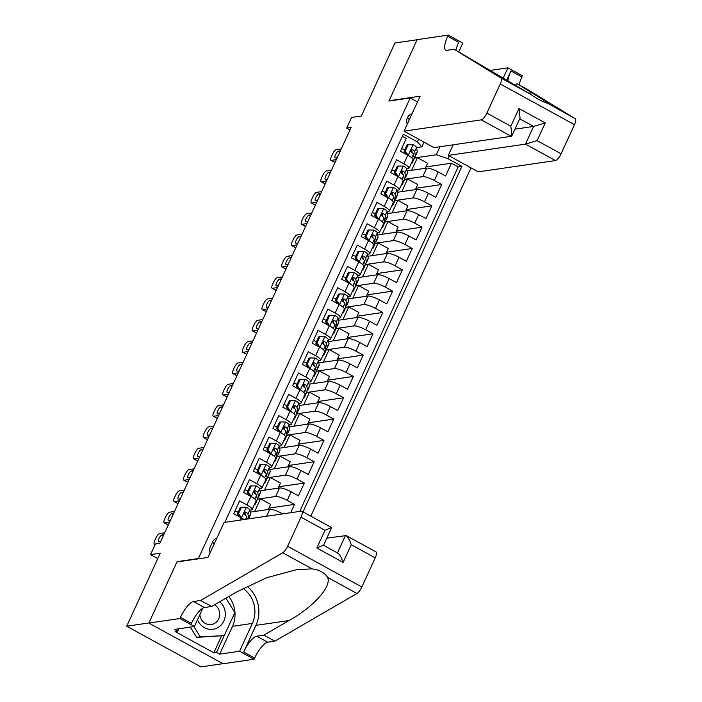 <?xml version="1.0" encoding="UTF-8"?>
<svg xmlns="http://www.w3.org/2000/svg" width="702" height="702" viewBox="0 0 702 702"><rect width="100%" height="100%" fill="white"/><g stroke="black" fill="none" stroke-linecap="round" stroke-linejoin="round"><path stroke-width="1.05" d="M412.039 113.794A7.687 7.134 81.7 0 0 407.397 117.752A7.687 7.134 81.7 0 0 407.265 124.184M310.802 516.172L471.007 167.875M222.911 663.68L200.921 666.9L126.693 626.202L160.284 553.167L150.526 554.598L157.792 558.581M417.497 101.93L410.222 97.938L388.926 101.053L417.12 39.751L394.936 42.997L361.346 116.032L351.588 117.462L346.683 128.124L349.982 129.931M177.509 561.881L177.079 561.653L148.877 622.955L126.693 626.202M402.386 136.285L406.326 138.443L400.447 151.237L407.765 155.256L403.843 163.785A9.609 2.062 24.7 0 1 409.029 168.322A9.609 2.062 24.7 0 1 408.318 168.708L406.756 168.936M403.843 163.785L396.525 159.766L390.637 172.56L397.964 176.579L394.033 185.109A9.609 2.062 24.7 0 1 399.219 189.645A9.609 2.062 24.7 0 1 398.508 190.031L396.946 190.26M394.033 185.109L386.714 181.09L380.826 193.884L388.153 197.903L384.231 206.432A9.609 2.062 24.7 0 1 389.408 210.969A9.609 2.062 24.7 0 1 388.706 211.355L387.135 211.583M384.231 206.432L376.904 202.422L371.025 215.216L378.343 219.226L374.42 227.755A9.609 2.062 24.7 0 1 379.606 232.292A9.609 2.062 24.7 0 1 378.896 232.678L377.334 232.906M374.42 227.755L367.102 223.745L361.214 236.539L368.532 240.549L364.61 249.078A9.609 2.062 24.7 0 1 369.796 253.615A9.609 2.062 24.7 0 1 369.085 254.001L367.523 254.229M364.61 249.078L357.292 245.068L351.404 257.862L358.731 261.872L354.808 270.402A9.609 2.062 24.7 0 1 359.986 274.938A9.609 2.062 24.7 0 1 359.284 275.324L357.713 275.553M354.808 270.402L347.481 266.391L341.602 279.185L348.92 283.196L344.998 291.725A9.609 2.062 24.7 0 1 350.184 296.262A9.609 2.062 24.7 0 1 349.473 296.648L347.911 296.876M344.998 291.725L337.68 287.715L331.792 300.509L339.11 304.519L335.187 313.048A9.609 2.062 24.7 0 1 340.373 317.585A9.609 2.062 24.7 0 1 339.663 317.971L338.101 318.199M335.187 313.048L327.869 309.038L321.981 321.832L329.308 325.842L325.386 334.371A9.609 2.062 24.7 0 1 330.563 338.908A9.609 2.062 24.7 0 1 329.852 339.294L328.29 339.522M325.386 334.371L318.059 330.361L312.171 343.155L319.498 347.165L315.575 355.695A9.609 2.062 24.7 0 1 320.753 360.231A9.609 2.062 24.7 0 1 320.051 360.617L318.489 360.846M315.575 355.695L308.248 351.684L302.369 364.478L309.687 368.489L305.765 377.018A9.609 2.062 24.7 0 1 310.951 381.555A9.609 2.062 24.7 0 1 310.24 381.941L308.678 382.169M305.765 377.018L298.447 373.008L292.558 385.802L299.886 389.821L295.954 398.35A9.609 2.062 24.7 0 1 301.14 402.878A9.609 2.062 24.7 0 1 300.43 403.264L298.868 403.492M295.954 398.35L288.636 394.331L282.748 407.125L290.075 411.144L286.153 419.673A9.609 2.062 24.7 0 1 291.33 424.201A9.609 2.062 24.7 0 1 290.628 424.587L289.057 424.815M286.153 419.673L278.826 415.654L272.946 428.448L280.265 432.467L276.342 440.996A9.609 2.062 24.7 0 1 281.528 445.533A9.609 2.062 24.7 0 1 280.818 445.91L279.256 446.139M276.342 440.996L269.024 436.977L263.136 449.771L270.454 453.79L266.532 462.32A9.609 2.062 24.7 0 1 271.718 466.856A9.609 2.062 24.7 0 1 271.007 467.234L269.445 467.462M266.532 462.32L259.213 458.301L253.325 471.095L260.653 475.114L256.73 483.643A9.609 2.062 24.7 0 1 261.907 488.18A9.609 2.062 24.7 0 1 261.205 488.557L259.635 488.785M256.73 483.643L249.403 479.624L243.524 492.418L250.842 496.437L246.92 504.966A9.609 2.062 24.7 0 1 252.106 509.503A9.609 2.062 24.7 0 1 251.395 509.88L249.833 510.108M246.92 504.966L239.601 500.947L233.713 513.741L241.032 517.76A9.609 2.062 24.7 0 1 243.927 519.55M290.707 512.706L294.542 504.378L268.91 508.125M259.994 490.812L279.572 487.951A9.609 2.062 -155.3 0 1 291.146 491.83L298.464 495.849L304.352 483.055L278.712 486.802M269.805 469.489L289.373 466.628A9.609 2.062 -155.3 0 1 300.947 470.507L308.275 474.526L314.154 461.732L288.522 465.479M279.615 448.166L299.184 445.305A9.609 2.062 -155.3 0 1 310.758 449.183L318.076 453.202L323.964 440.4L298.332 444.155M289.417 426.842L308.994 423.982A9.609 2.062 -155.3 0 1 320.568 427.86L327.887 431.87L333.775 419.076L308.134 422.832M299.227 405.519L318.796 402.658A9.609 2.062 -155.3 0 1 330.37 406.537L337.697 410.547L343.576 397.753L317.945 401.509M309.038 384.196L328.606 381.335A9.609 2.062 -155.3 0 1 340.18 385.214L347.508 389.224L353.387 376.43L327.755 380.186M318.84 362.873L338.417 360.012A9.609 2.062 -155.3 0 1 349.991 363.89L357.309 367.901L363.197 355.107L337.557 358.862M328.65 341.549L348.227 338.689A9.609 2.062 -155.3 0 1 359.801 342.567L367.12 346.577L373.008 333.783L347.367 337.539M338.461 320.226L358.029 317.357A9.609 2.062 -155.3 0 1 369.603 321.244L376.93 325.254L382.809 312.46L357.178 316.216M348.271 298.903L367.839 296.033A9.609 2.062 -155.3 0 1 379.413 299.921L386.732 303.931L392.62 291.137L366.988 294.893M358.073 277.58L377.65 274.71A9.609 2.062 -155.3 0 1 389.224 278.597L396.542 282.608L402.43 269.814L376.79 273.569M367.883 256.256L387.451 253.387A9.609 2.062 -155.3 0 1 399.026 257.274L406.353 261.284L412.232 248.49L386.6 252.237M377.694 234.933L397.262 232.064A9.609 2.062 -155.3 0 1 408.836 235.942L416.154 239.961L422.042 227.167L396.411 230.914M387.495 213.61L407.072 210.74A9.609 2.062 -155.3 0 1 418.646 214.619L425.965 218.638L431.853 205.844L406.212 209.591M397.306 192.278L416.874 189.417A9.609 2.062 -155.3 0 1 428.448 193.296L435.775 197.315L441.655 184.521L416.023 188.268M395.208 170.621L394.164 170.779M385.398 191.944L384.363 192.102M375.588 213.268L374.552 213.426M365.777 234.591L364.742 234.749M355.975 255.914L354.931 256.072M346.165 277.237L345.13 277.395M336.355 298.569L335.319 298.719M326.553 319.893L325.509 320.042M316.742 341.216L315.707 341.365M306.932 362.539L305.897 362.688M297.13 383.862L296.086 384.012M287.32 405.186L286.284 405.335M277.509 426.509L276.474 426.658M267.699 447.832L266.663 447.981M257.897 469.155L256.853 469.305M248.087 490.479L247.051 490.628M238.276 511.802L237.241 511.951M150.526 554.598L155.432 543.936L159.863 543.287L351.114 127.474L346.683 128.124M216.83 538.206A7.45 6.915 81.7 0 0 212.513 541.988L210.363 546.683A7.45 6.915 81.7 0 0 210.152 552.72M410.222 97.938L198.376 558.529L198.806 558.766M424.026 142.12L421.858 146.832L417.383 141.918L403.334 134.214L224.815 522.349M417.383 141.918L418.646 139.163M449.14 155.888L447.876 158.634L461.916 166.339L302.983 511.881M404.378 179.317L422.762 176.623A9.609 2.062 24.7 0 1 434.336 180.502L441.655 184.521M407.116 170.955L426.684 168.094L422.762 176.623M394.577 200.64L412.952 197.946A9.609 2.062 24.7 0 1 424.526 201.825L431.853 205.844M384.766 221.964L403.15 219.27A9.609 2.062 24.7 0 1 414.724 223.148L422.042 227.167M374.956 243.287L393.339 240.593A9.609 2.062 24.7 0 1 404.914 244.471L412.232 248.49M365.154 264.61L383.529 261.916A9.609 2.062 24.7 0 1 395.103 265.804L402.43 269.814M355.344 285.933L373.727 283.239A9.609 2.062 24.7 0 1 385.301 287.127L392.62 291.137M345.533 307.257L363.917 304.563A9.609 2.062 24.7 0 1 375.491 308.45L382.809 312.46M335.731 328.58L354.106 325.886A9.609 2.062 24.7 0 1 365.681 329.773L373.008 333.783M325.921 349.903L344.296 347.218A9.609 2.062 24.7 0 1 355.87 351.097L363.197 355.107M316.111 371.226L334.494 368.541A9.609 2.062 24.7 0 1 346.068 372.42L353.387 376.43M306.3 392.55L324.684 389.864A9.609 2.062 24.7 0 1 336.258 393.743L343.576 397.753M296.498 413.873L314.873 411.188A9.609 2.062 24.7 0 1 326.448 415.066L333.775 419.076M286.688 435.196L305.072 432.511A9.609 2.062 24.7 0 1 316.646 436.39L323.964 440.4M276.878 456.519L295.261 453.834A9.609 2.062 24.7 0 1 306.835 457.713L314.154 461.732M267.076 477.843L285.451 475.157A9.609 2.062 24.7 0 1 297.025 479.036L304.352 483.055M257.265 499.166L275.649 496.481A9.609 2.062 24.7 0 1 287.223 500.359L294.542 504.378M250.193 512.135L269.761 509.275L266.558 516.242M299.736 511.381L458.187 166.883L451.465 163.197L425.833 166.944M426.684 168.094A9.609 2.062 -155.3 0 1 438.259 171.972L445.586 175.991L451.465 163.197M282.66 513.882L281.335 513.153A9.609 2.062 -155.3 0 0 269.761 509.275M421.858 146.832L416.567 147.613M405.01 149.298L403.975 149.447M177.079 561.653L198.376 558.529M423.771 142.664L424.763 142.524M414.189 157.994L436.302 154.756L439.987 146.736M254.677 511.477L260.495 498.832L257.292 499.306M268.278 509.494L270.621 504.387L260.495 498.832M252.106 509.503L256.028 500.974A9.609 2.062 -155.3 0 0 250.842 496.437M264.487 490.154L270.305 477.509L267.093 477.983M278.089 488.171L280.431 483.064L270.305 477.509M261.907 488.18L265.83 479.65A9.609 2.062 -155.3 0 0 260.653 475.114M274.289 468.831L280.107 456.186L276.904 456.66M287.89 466.848L290.242 461.74L280.107 456.186M271.718 466.856L275.64 458.327A9.609 2.062 -155.3 0 0 270.454 453.79M284.099 447.507L289.917 434.863L286.714 435.337M297.701 445.516L300.044 440.417L289.917 434.863M281.528 445.533L285.451 437.004A9.609 2.062 -155.3 0 0 280.265 432.467M293.91 426.184L299.728 413.539L296.525 414.013M307.511 424.192L309.854 419.094L299.728 413.539M291.33 424.201L295.252 415.672A9.609 2.062 -155.3 0 0 290.075 411.144M303.72 404.861L309.529 392.216L306.326 392.69M317.313 402.869L319.664 397.771L309.529 392.216M301.14 402.878L305.063 394.348A9.609 2.062 -155.3 0 0 299.886 389.821M313.522 383.538L319.34 370.893L316.137 371.367M327.123 381.546L329.466 376.447L319.34 370.893M310.951 381.555L314.873 373.025A9.609 2.062 -155.3 0 0 309.687 368.489M323.332 362.214L329.15 349.57L325.947 350.035M336.934 360.223L339.277 355.124L329.15 349.57M320.753 360.231L324.684 351.702A9.609 2.062 -155.3 0 0 319.498 347.165M333.143 340.891L338.952 328.246L335.749 328.712M346.744 338.899L349.087 333.801L338.952 328.246M330.563 338.908L334.485 330.379A9.609 2.062 -155.3 0 0 329.308 325.842M342.945 319.568L348.762 306.923L345.56 307.388M356.546 317.576L358.897 312.478L348.762 306.923M340.373 317.585L344.296 309.055A9.609 2.062 -155.3 0 0 339.11 304.519M352.755 298.245L358.573 285.6L355.37 286.065M366.356 296.253L368.699 291.154L358.573 285.6M350.184 296.262L354.106 287.732A9.609 2.062 -155.3 0 0 348.92 283.196M362.565 276.921L368.375 264.277L365.172 264.742M376.167 274.93L378.51 269.831L368.375 264.277M359.986 274.938L363.908 266.409A9.609 2.062 -155.3 0 0 358.731 261.872M372.367 255.598L378.185 242.953L374.982 243.418M385.968 253.606L388.32 248.508L378.185 242.953M369.796 253.615L373.718 245.086A9.609 2.062 -155.3 0 0 368.532 240.549M382.178 234.275L387.995 221.63L384.793 222.095M395.779 232.283L398.122 227.185L387.995 221.63M379.606 232.292L383.529 223.762A9.609 2.062 -155.3 0 0 378.343 219.226M391.988 212.952L397.806 200.307L394.594 200.772M405.589 210.96L407.932 205.861L397.806 200.307M389.408 210.969L393.331 202.439A9.609 2.062 -155.3 0 0 388.153 197.903M401.798 191.628L407.608 178.984L404.405 179.449M415.391 189.637L417.743 184.538L407.608 178.984M399.219 189.645L403.141 181.116A9.609 2.062 -155.3 0 0 397.964 176.579M411.6 170.305L417.418 157.66L414.215 158.125M425.201 168.313L427.544 163.215L417.418 157.66M458.187 166.883L461.916 166.339M447.876 158.634L436.302 154.756M409.029 168.322L412.952 159.793A9.609 2.062 -155.3 0 0 407.765 155.256M214.031 544.296A7.45 6.915 81.7 0 0 212.557 541.9M409.231 119.893A7.687 7.134 81.7 0 0 407.581 117.374M155.353 544.103L154.73 544.19A4.809 1.465 -61.3 0 1 154.379 544.147A4.809 1.465 -61.3 0 1 154.914 540.189L155.897 538.057A4.809 1.465 -61.3 0 1 159.635 533.529L164.689 532.792M160.67 541.532L158.81 541.804A3.843 1.176 118.7 0 1 158.529 541.768A3.843 1.176 118.7 0 1 159.143 538.215A3.843 1.176 118.7 0 1 161.943 534.985L163.812 534.713M197.525 619.778A15.62 14.488 81.7 0 0 218.919 626.939A15.62 14.488 81.7 0 0 219.761 601.746M199.859 614.689A10.697 9.916 81.7 0 0 211.311 624.552A10.697 9.916 81.7 0 0 215.312 622.955A10.697 9.916 81.7 0 0 214.584 604.755M225.947 598.157L234.863 612.592L224.271 635.617L196.674 637.363L190.33 627.097M224.271 635.617L200.219 636.837L193.884 626.57M196.674 637.363L200.219 636.837M224.078 522.455L301.281 511.161A7.204 2.203 -61.3 0 1 301.807 511.231A7.204 2.203 -61.3 0 1 301 517.163L287.618 546.27L361.837 586.969A7.204 2.203 118.7 0 1 356.958 593.48L274.833 641.172L267.734 642.207A16.822 5.142 -61.3 0 0 254.659 658.046L254.115 659.213L223.052 663.759L148.833 623.06L176.93 561.969L207.994 557.423L224.078 522.455M274.833 641.172L263.847 635.143L289.031 620.524C313.636 606.835 331.853 586.468 327.606 577.386C324.649 572.709 319.471 569.875 312.083 568.874L296.753 569.612L266.646 577.728L236.776 591.865L211.592 606.493L204.493 607.528A16.822 5.142 -61.3 0 0 191.418 623.367L180.432 617.348L179.887 618.515L148.833 623.06M211.592 606.493L200.605 600.473L193.506 601.509A16.822 5.142 -61.3 0 0 180.432 617.348M289.031 620.524L255.932 625.368L243.673 652.018A16.822 5.142 -61.3 0 1 256.748 636.188L263.847 635.143M326.825 538.144L346.191 535.573L376.035 551.93A7.204 2.203 118.7 0 1 375.228 557.862L361.837 586.969M312.083 568.874L282.73 552.781L200.605 600.473M228.755 596.524A27.036 25.079 -98.3 0 1 232.494 626.324L219.691 654.15L216.479 652.386L224.192 635.626M178.87 628.773L177.764 631.159L175.105 631.546L213.82 652.781L216.479 652.386M177.764 631.159L174.561 629.404L194.436 626.491L179.887 618.515M254.115 659.213L239.575 651.245L252.369 623.411A27.036 25.079 81.7 0 0 243.024 588.399M219.691 654.15L239.575 651.245M255.932 625.368A31.3 29.036 81.7 0 0 247.078 586.302M202.878 608.143L194.436 626.491M282.73 552.781A7.204 2.203 -61.3 0 0 287.618 546.27M213.82 652.781L221.534 636.012M375.228 557.862L351.254 544.717C349.227 538.899 347.323 535.793 345.516 535.415L337.451 552.939M351.254 544.717L343.111 562.416C341.093 556.598 339.18 553.492 337.381 553.115M343.111 562.416L316.839 548.008L323.131 545.296M316.839 548.008L324.973 530.308L331.274 527.606M338.057 553.273L323.534 545.305L331.642 527.597L301.807 511.231M453.159 144.814L448.28 155.414L478.273 171.858L555.484 160.565L525.491 144.121L533.634 126.421L519.708 118.787M448.28 155.414L525.491 144.121L537.118 140.637L561.091 153.782L574.473 124.675L500.254 83.977A7.204 2.203 -61.3 0 0 501.079 78.062L454.141 49.254L447.042 50.29A16.822 5.142 118.7 0 1 445.823 50.114A16.822 5.142 118.7 0 1 447.692 36.276L448.236 35.1L417.172 39.645L389.075 100.737L389.505 100.974M454.141 49.254L530.431 94.156C536.31 98.403 541.488 101.237 545.954 102.667C551.781 105.484 547.051 102.185 531.774 92.761L517.383 83.924L513.636 84.477M517.383 83.924L528.369 89.953L575.307 118.761A7.204 2.203 118.7 0 1 574.473 124.675M389.075 100.737L420.138 96.192L404.045 131.16L481.256 119.866A7.204 2.203 -61.3 0 0 486.863 113.083L500.254 83.977M575.307 118.761L548.552 103.791M489.961 70.454L507.915 67.822L522.455 75.798L521.919 76.974A16.822 5.142 118.7 0 0 519.19 84.916M448.236 35.1L462.776 43.076L458.766 51.79M404.045 131.16L434.038 147.604L511.249 136.311L481.256 119.866M506.607 80.353L510.933 70.946L521.919 76.974M503.106 78.291L507.915 67.822M561.091 153.782A7.204 2.203 118.7 0 1 555.484 160.565M455.949 50.246A16.822 5.142 118.7 0 1 458.678 42.295L447.692 36.276M507.906 81.116A16.822 5.142 118.7 0 1 510.933 70.946M514.935 129.159L533.634 126.421L545.252 122.938L537.118 140.637M486.863 113.083L510.837 126.228L511.925 135.705L511.249 136.311M510.837 126.228L518.971 108.529L520.068 118.006L511.925 135.705M248.499 518.883A18.384 3.94 -155.3 0 0 248.605 518.708L250.465 514.663A18.384 3.94 24.7 0 0 250.526 514.048L249.815 510.021A6.371 1.36 24.7 0 0 246.455 507.283L241.47 507.213L238.522 513.61L241.558 517.944A6.371 1.36 24.7 0 1 243.98 519.541M169.594 522.13L164.54 522.867A4.809 1.465 -61.3 0 1 164.189 522.823A4.809 1.465 -61.3 0 1 164.724 518.866L165.707 516.733A4.809 1.465 -61.3 0 1 169.445 512.206L174.5 511.468M245.305 513.996A15.26 3.264 24.7 0 1 244.226 513.89M238.075 512.249A15.26 3.264 24.7 0 1 234.951 511.056M241.47 507.213L240.312 507.379L237.373 513.776L238.522 513.61M239.61 516.979L237.373 513.776M170.481 520.208L168.612 520.48A3.843 1.176 118.7 0 1 168.34 520.445A3.843 1.176 118.7 0 1 168.954 516.891A3.843 1.176 118.7 0 1 171.753 513.662L173.613 513.39M248.605 518.708A18.384 3.94 -155.3 0 0 248.666 518.102L247.946 514.075A6.371 1.36 -155.3 0 0 245.99 512.17L245.27 512.012M245.516 515.233L245.103 512.872A3.247 0.693 24.7 0 0 244.717 512.363L245.99 512.17C244.199 512.153 243.805 513.013 244.814 514.733A6.371 1.36 24.7 0 1 246.771 516.628L247.209 519.068M257.081 498.113A18.384 3.94 -155.3 0 0 258.415 497.385L260.275 493.339A18.384 3.94 24.7 0 0 260.337 492.725L259.617 488.697A6.371 1.36 24.7 0 0 256.265 485.959L251.272 485.889L248.332 492.286L251.36 496.621A6.371 1.36 24.7 0 1 254.106 498.49M179.405 500.807L174.342 501.544A4.809 1.465 -61.3 0 1 173.999 501.5A4.809 1.465 -61.3 0 1 174.535 497.542L175.509 495.41A4.809 1.465 -61.3 0 1 179.247 490.882L184.31 490.145M255.291 502.571L255.431 503.387A18.384 3.94 24.7 0 1 255.37 504.001A18.384 3.94 24.7 0 1 254.317 504.677M255.107 492.672A15.26 3.264 24.7 0 1 254.027 492.567M247.876 490.926A15.26 3.264 24.7 0 1 244.752 489.733M251.272 485.889L250.123 486.056L247.174 492.453L248.332 492.286M249.412 495.656L247.174 492.453M180.282 498.885L178.422 499.157A3.843 1.176 118.7 0 1 178.141 499.122A3.843 1.176 118.7 0 1 178.756 495.568A3.843 1.176 118.7 0 1 181.564 492.339L183.424 492.067M258.415 497.385A18.384 3.94 -155.3 0 0 258.468 496.779L257.757 492.751A6.371 1.36 -155.3 0 0 255.8 490.847C254.01 490.83 253.615 491.681 254.624 493.409A6.371 1.36 24.7 0 1 256.581 495.305L257.292 499.333A18.384 3.94 24.7 0 1 257.23 499.947L255.37 504.001M255.072 490.689L255.8 490.847L254.519 491.04A3.247 0.693 24.7 0 1 254.914 491.549L255.326 493.91M266.883 476.79A18.384 3.94 -155.3 0 0 268.217 476.061L270.086 472.007A18.384 3.94 24.7 0 0 270.147 471.402L269.428 467.374A6.371 1.36 24.7 0 0 266.076 464.636L261.083 464.566L258.143 470.963L261.17 475.298A6.371 1.36 24.7 0 1 263.917 477.167M189.207 479.484L184.152 480.221A4.809 1.465 -61.3 0 1 183.801 480.168A4.809 1.465 -61.3 0 1 184.336 476.219L185.319 474.087A4.809 1.465 -61.3 0 1 189.057 469.559L194.112 468.822M265.093 481.247L265.242 482.063A18.384 3.94 24.7 0 1 265.18 482.669A18.384 3.94 24.7 0 1 264.127 483.353M264.917 471.349A15.26 3.264 24.7 0 1 263.838 471.244M257.687 469.603A15.26 3.264 24.7 0 1 254.563 468.409M261.083 464.566L259.924 464.733L256.985 471.13L258.143 470.963M259.222 474.333L256.985 471.13M190.093 477.562L188.233 477.834A3.843 1.176 118.7 0 1 187.952 477.799A3.843 1.176 118.7 0 1 188.566 474.245A3.843 1.176 118.7 0 1 191.365 471.016L193.234 470.744M268.217 476.061A18.384 3.94 -155.3 0 0 268.278 475.456L267.567 471.419A6.371 1.36 -155.3 0 0 265.61 469.524C263.812 469.506 263.425 470.358 264.426 472.086A6.371 1.36 24.7 0 1 266.391 473.982L267.102 478.009A18.384 3.94 24.7 0 1 267.041 478.624L265.18 482.669M264.882 469.366L265.61 469.524L264.329 469.708A3.247 0.693 24.7 0 1 264.715 470.217L265.137 472.586M276.693 455.466A18.384 3.94 -155.3 0 0 278.027 454.738L279.887 450.684A18.384 3.94 24.7 0 0 279.949 450.079L279.238 446.051A6.371 1.36 24.7 0 0 275.886 443.313L270.893 443.243L267.945 449.64L270.981 453.975A6.371 1.36 24.7 0 1 273.719 455.844M199.017 458.16L193.963 458.897A4.809 1.465 -61.3 0 1 193.612 458.845A4.809 1.465 -61.3 0 1 194.147 454.896L195.13 452.764A4.809 1.465 -61.3 0 1 198.868 448.236L203.922 447.499M274.903 459.924L275.044 460.74A18.384 3.94 24.7 0 1 274.982 461.346A18.384 3.94 24.7 0 1 273.938 462.03M274.728 450.026A15.26 3.264 24.7 0 1 273.648 449.921M267.497 448.28A15.26 3.264 24.7 0 1 264.373 447.086M270.893 443.243L269.735 443.41L266.795 449.806L267.945 449.64M269.033 453.009L266.795 449.806M199.903 456.239L198.043 456.511A3.843 1.176 118.7 0 1 197.762 456.476A3.843 1.176 118.7 0 1 198.376 452.922A3.843 1.176 118.7 0 1 201.176 449.692L203.036 449.42M278.027 454.738A18.384 3.94 -155.3 0 0 278.089 454.133L277.369 450.096A6.371 1.36 -155.3 0 0 275.412 448.201C273.622 448.183 273.227 449.034 274.236 450.763A6.371 1.36 24.7 0 1 276.193 452.658L276.913 456.686A18.384 3.94 24.7 0 1 276.851 457.3L274.982 461.346M274.693 448.043L275.412 448.201L274.14 448.385A3.247 0.693 24.7 0 1 274.526 448.894L274.947 451.254M286.504 434.143A18.384 3.94 -155.3 0 0 287.838 433.415L289.698 429.361A18.384 3.94 24.7 0 0 289.759 428.755L289.048 424.728A6.371 1.36 24.7 0 0 285.688 421.99L280.695 421.92L277.755 428.317L280.782 432.651A6.371 1.36 24.7 0 1 283.529 434.52M208.827 436.837L203.773 437.574A4.809 1.465 -61.3 0 1 203.422 437.522A4.809 1.465 -61.3 0 1 203.957 433.573L204.94 431.44A4.809 1.465 -61.3 0 1 208.669 426.913L213.733 426.175M284.714 438.601L284.854 439.417A18.384 3.94 24.7 0 1 284.793 440.022A18.384 3.94 24.7 0 1 283.748 440.707M284.529 428.703A15.26 3.264 24.7 0 1 283.459 428.589M277.308 426.956A15.26 3.264 24.7 0 1 274.175 425.763M280.695 421.92L279.545 422.086L276.606 428.483L277.755 428.317M278.843 431.677L276.606 428.483M209.705 434.915L207.845 435.187A3.843 1.176 118.7 0 1 207.564 435.152A3.843 1.176 118.7 0 1 208.187 431.598A3.843 1.176 118.7 0 1 210.986 428.369L212.846 428.097M287.838 433.415A18.384 3.94 -155.3 0 0 287.899 432.809L287.179 428.773A6.371 1.36 -155.3 0 0 285.223 426.877C283.433 426.86 283.038 427.711 284.047 429.44A6.371 1.36 24.7 0 1 286.004 431.335L286.714 435.363A18.384 3.94 24.7 0 1 286.662 435.977L284.793 440.022M284.503 426.719L285.223 426.877L283.941 427.062A3.247 0.693 24.7 0 1 284.336 427.571L284.749 429.931M296.314 412.82A18.384 3.94 -155.3 0 0 297.639 412.092L299.508 408.037A18.384 3.94 24.7 0 0 299.57 407.432L298.85 403.404A6.371 1.36 24.7 0 0 295.498 400.658L290.505 400.596L287.566 406.993L290.593 411.319A6.371 1.36 24.7 0 1 293.339 413.197M218.629 415.514L213.575 416.251A4.809 1.465 -61.3 0 1 213.224 416.198A4.809 1.465 -61.3 0 1 213.768 412.25L214.742 410.117A4.809 1.465 -61.3 0 1 218.48 405.589L223.534 404.852M294.515 417.278L294.664 418.094A18.384 3.94 24.7 0 1 294.603 418.699A18.384 3.94 24.7 0 1 293.55 419.375M294.34 407.379A15.26 3.264 24.7 0 1 293.26 407.265M287.109 405.633A15.26 3.264 24.7 0 1 283.985 404.44M290.505 400.596L289.356 400.763L286.407 407.16L287.566 406.993M288.645 410.354L286.407 407.16M219.515 413.592L217.655 413.864A3.843 1.176 118.7 0 1 217.374 413.82A3.843 1.176 118.7 0 1 217.989 410.275A3.843 1.176 118.7 0 1 220.797 407.046L222.657 406.765M297.639 412.092A18.384 3.94 -155.3 0 0 297.701 411.486L296.99 407.45A6.371 1.36 -155.3 0 0 295.033 405.554C293.234 405.537 292.848 406.388 293.857 408.116A6.371 1.36 24.7 0 1 295.814 410.012L296.525 414.04A18.384 3.94 24.7 0 1 296.463 414.654L294.603 418.699M294.305 405.396L295.033 405.554L293.752 405.738A3.247 0.693 24.7 0 1 294.138 406.247L294.559 408.608M306.116 391.497A18.384 3.94 -155.3 0 0 307.45 390.768L309.31 386.714A18.384 3.94 24.7 0 0 309.371 386.109L308.661 382.081A6.371 1.36 24.7 0 0 305.309 379.334L300.316 379.273L297.367 385.67L300.403 389.996A6.371 1.36 24.7 0 1 303.141 391.874M228.44 394.191L223.385 394.928A4.809 1.465 -61.3 0 1 223.034 394.875A4.809 1.465 -61.3 0 1 223.569 390.926L224.552 388.794A4.809 1.465 -61.3 0 1 228.29 384.266L233.345 383.529M304.326 395.954L304.466 396.77A18.384 3.94 24.7 0 1 304.414 397.376A18.384 3.94 24.7 0 1 303.361 398.052M304.15 386.056A15.26 3.264 24.7 0 1 303.071 385.942M296.92 384.31A15.26 3.264 24.7 0 1 293.796 383.116M300.316 379.273L299.157 379.44L296.218 385.837L297.367 385.67M298.455 389.031L296.218 385.837M229.326 392.269L227.466 392.541A3.843 1.176 118.7 0 1 227.185 392.497A3.843 1.176 118.7 0 1 227.799 388.952A3.843 1.176 118.7 0 1 230.598 385.714L232.459 385.442M307.45 390.768A18.384 3.94 -155.3 0 0 307.511 390.163L306.8 386.126A6.371 1.36 -155.3 0 0 304.835 384.231C303.045 384.213 302.65 385.065 303.659 386.793A6.371 1.36 24.7 0 1 305.616 388.689L306.335 392.716A18.384 3.94 24.7 0 1 306.274 393.331L304.414 397.376M304.115 384.073L304.835 384.231L303.562 384.415A3.247 0.693 24.7 0 1 303.948 384.924L304.37 387.285M315.926 370.173A18.384 3.94 -155.3 0 0 317.26 369.445L319.12 365.391A18.384 3.94 24.7 0 0 319.182 364.786L318.471 360.749A6.371 1.36 24.7 0 0 315.11 358.011L310.117 357.95L307.178 364.347L310.214 368.673A6.371 1.36 24.7 0 1 312.952 370.551M238.25 372.867L233.196 373.604A4.809 1.465 -61.3 0 1 232.845 373.552A4.809 1.465 -61.3 0 1 233.38 369.603L234.363 367.471A4.809 1.465 -61.3 0 1 238.101 362.943L243.155 362.206M314.136 374.631L314.277 375.447A18.384 3.94 24.7 0 1 314.215 376.053A18.384 3.94 24.7 0 1 313.171 376.728M313.952 364.733A15.26 3.264 24.7 0 1 312.881 364.619M306.73 362.987A15.26 3.264 24.7 0 1 303.606 361.793M310.117 357.95L308.968 358.117L306.028 364.513L307.178 364.347M308.266 367.708L306.028 364.513M239.128 370.946L237.267 371.218A3.843 1.176 118.7 0 1 236.995 371.174A3.843 1.176 118.7 0 1 237.609 367.629A3.843 1.176 118.7 0 1 240.409 364.391L242.269 364.119M317.26 369.445A18.384 3.94 -155.3 0 0 317.322 368.84L316.602 364.803A6.371 1.36 -155.3 0 0 314.645 362.908C312.855 362.89 312.46 363.741 313.469 365.47A6.371 1.36 24.7 0 1 315.426 367.365L316.146 371.393A18.384 3.94 24.7 0 1 316.084 372.007L314.215 376.053M313.926 362.75L314.645 362.908L313.373 363.092A3.247 0.693 24.7 0 1 313.759 363.601L314.171 365.961M325.737 348.85A18.384 3.94 -155.3 0 0 327.062 348.122L328.931 344.068A18.384 3.94 24.7 0 0 328.992 343.462L328.273 339.426A6.371 1.36 24.7 0 0 324.921 336.688L319.928 336.627L316.988 343.024L320.015 347.35A6.371 1.36 24.7 0 1 322.762 349.227M248.06 351.544L242.997 352.281A4.809 1.465 -61.3 0 1 242.655 352.228A4.809 1.465 -61.3 0 1 243.19 348.28L244.164 346.147A4.809 1.465 -61.3 0 1 247.903 341.62L252.957 340.882M323.938 353.308L324.087 354.124A18.384 3.94 24.7 0 1 324.026 354.729A18.384 3.94 24.7 0 1 322.973 355.405M323.762 343.41A15.26 3.264 24.7 0 1 322.683 343.296M316.532 341.663A15.26 3.264 24.7 0 1 313.408 340.47M319.928 336.627L318.778 336.793L315.83 343.19L316.988 343.024M318.067 346.384L315.83 343.19M248.938 349.622L247.078 349.894A3.843 1.176 118.7 0 1 246.797 349.85A3.843 1.176 118.7 0 1 247.411 346.305A3.843 1.176 118.7 0 1 250.219 343.067L252.079 342.795M327.062 348.122A18.384 3.94 -155.3 0 0 327.123 347.508L326.412 343.48A6.371 1.36 -155.3 0 0 324.456 341.584C322.657 341.567 322.271 342.418 323.28 344.138A6.371 1.36 24.7 0 1 325.237 346.042L325.947 350.07A18.384 3.94 24.7 0 1 325.886 350.675L324.026 354.729M323.727 341.426L324.456 341.584L323.174 341.769A3.247 0.693 24.7 0 1 323.561 342.278L323.982 344.638M335.538 327.527A18.384 3.94 -155.3 0 0 336.872 326.799L338.741 322.745A18.384 3.94 24.7 0 0 338.794 322.139L338.083 318.103A6.371 1.36 24.7 0 0 334.731 315.365L329.738 315.303L326.799 321.7L329.826 326.026A6.371 1.36 24.7 0 1 332.572 327.904M257.862 330.221L252.808 330.958A4.809 1.465 -61.3 0 1 252.457 330.905A4.809 1.465 -61.3 0 1 252.992 326.948L253.975 324.815A4.809 1.465 -61.3 0 1 257.713 320.296L262.767 319.559M333.748 331.985L333.898 332.801A18.384 3.94 24.7 0 1 333.836 333.406A18.384 3.94 24.7 0 1 332.783 334.082M333.573 322.086A15.26 3.264 24.7 0 1 332.494 321.972M326.342 320.34A15.26 3.264 24.7 0 1 323.218 319.147M329.738 315.303L328.58 315.47L325.64 321.867L326.799 321.7M327.878 325.061L325.64 321.867M258.748 328.299L256.888 328.571A3.843 1.176 118.7 0 1 256.607 328.527A3.843 1.176 118.7 0 1 257.222 324.982A3.843 1.176 118.7 0 1 260.021 321.744L261.89 321.472M336.872 326.799A18.384 3.94 -155.3 0 0 336.934 326.184L336.223 322.157A6.371 1.36 -155.3 0 0 334.257 320.261C332.467 320.244 332.072 321.095 333.081 322.815A6.371 1.36 24.7 0 1 335.047 324.719L335.758 328.747A18.384 3.94 24.7 0 1 335.696 329.352L333.836 333.406M333.538 320.103L334.257 320.261L332.985 320.445A3.247 0.693 24.7 0 1 333.371 320.954L333.792 323.315M345.349 306.204A18.384 3.94 -155.3 0 0 346.683 305.475L348.543 301.421A18.384 3.94 24.7 0 0 348.604 300.816L347.894 296.779A6.371 1.36 24.7 0 0 344.533 294.041L339.549 293.971L336.6 300.377L339.636 304.703A6.371 1.36 24.7 0 1 342.374 306.581M267.673 308.898L262.618 309.635A4.809 1.465 -61.3 0 1 262.267 309.582A4.809 1.465 -61.3 0 1 262.802 305.624L263.785 303.492A4.809 1.465 -61.3 0 1 267.523 298.973L272.578 298.227M343.559 310.661L343.699 311.477A18.384 3.94 24.7 0 1 343.638 312.083A18.384 3.94 24.7 0 1 342.594 312.759M343.383 300.763A15.26 3.264 24.7 0 1 342.304 300.649M336.153 299.017A15.26 3.264 24.7 0 1 333.029 297.823M339.549 293.971L338.39 294.147L335.451 300.544L336.6 300.377M337.688 303.738L335.451 300.544M268.559 306.976L266.69 307.248A3.843 1.176 118.7 0 1 266.418 307.204A3.843 1.176 118.7 0 1 267.032 303.659A3.843 1.176 118.7 0 1 269.831 300.421L271.692 300.149M346.683 305.475A18.384 3.94 -155.3 0 0 346.744 304.861L346.025 300.833A6.371 1.36 -155.3 0 0 344.068 298.938C342.278 298.92 341.883 299.772 342.892 301.491A6.371 1.36 24.7 0 1 344.849 303.396L345.568 307.423A18.384 3.94 24.7 0 1 345.507 308.029L343.638 312.083M343.348 298.78L344.068 298.938L342.795 299.122A3.247 0.693 24.7 0 1 343.181 299.631L343.594 301.992M355.159 284.88A18.384 3.94 -155.3 0 0 356.493 284.152L358.353 280.098A18.384 3.94 24.7 0 0 358.415 279.493L357.695 275.456A6.371 1.36 24.7 0 0 354.343 272.718L349.35 272.648L346.411 279.045L349.438 283.38A6.371 1.36 24.7 0 1 352.185 285.258M277.483 287.566L272.42 288.311A4.809 1.465 -61.3 0 1 272.078 288.259A4.809 1.465 -61.3 0 1 272.613 284.301L273.587 282.169A4.809 1.465 -61.3 0 1 277.325 277.65L282.388 276.904M353.369 289.338L353.51 290.154A18.384 3.94 24.7 0 1 353.448 290.76A18.384 3.94 24.7 0 1 352.395 291.435M353.185 279.44A15.26 3.264 24.7 0 1 352.106 279.326M345.954 277.694A15.26 3.264 24.7 0 1 342.83 276.5M349.35 272.648L348.201 272.824L345.252 279.22L346.411 279.045M347.49 282.415L345.252 279.22M278.361 285.653L276.5 285.925A3.843 1.176 118.7 0 1 276.219 285.881A3.843 1.176 118.7 0 1 276.834 282.336A3.843 1.176 118.7 0 1 279.642 279.098L281.502 278.826M356.493 284.152A18.384 3.94 -155.3 0 0 356.546 283.538L355.835 279.51A6.371 1.36 -155.3 0 0 353.878 277.615C352.088 277.597 351.693 278.448 352.702 280.168A6.371 1.36 24.7 0 1 354.659 282.072L355.37 286.1A18.384 3.94 24.7 0 1 355.309 286.706L353.448 290.76M353.15 277.457L353.878 277.615L352.597 277.799A3.247 0.693 24.7 0 1 352.992 278.308L353.404 280.668M364.961 263.557A18.384 3.94 -155.3 0 0 366.295 262.829L368.164 258.775A18.384 3.94 24.7 0 0 368.225 258.169L367.506 254.133A6.371 1.36 24.7 0 0 364.154 251.395L359.161 251.325L356.221 257.722L359.248 262.057A6.371 1.36 24.7 0 1 361.995 263.934M287.285 266.242L282.23 266.988A4.809 1.465 -61.3 0 1 281.879 266.935A4.809 1.465 -61.3 0 1 282.415 262.978L283.397 260.846A4.809 1.465 -61.3 0 1 287.136 256.327L292.19 255.581M363.171 268.015L363.32 268.831A18.384 3.94 24.7 0 1 363.259 269.436A18.384 3.94 24.7 0 1 362.206 270.112M362.995 258.117A15.26 3.264 24.7 0 1 361.916 258.003M355.765 256.37A15.26 3.264 24.7 0 1 352.641 255.177M359.161 251.325L358.002 251.5L355.063 257.897L356.221 257.722M357.3 261.091L355.063 257.897M288.171 264.329L286.311 264.601A3.843 1.176 118.7 0 1 286.03 264.557A3.843 1.176 118.7 0 1 286.644 261.004A3.843 1.176 118.7 0 1 289.443 257.774L291.312 257.502M366.295 262.829A18.384 3.94 -155.3 0 0 366.356 262.215L365.645 258.187A6.371 1.36 -155.3 0 0 363.689 256.291C361.89 256.274 361.504 257.125 362.504 258.845A6.371 1.36 24.7 0 1 364.47 260.749L365.18 264.777A18.384 3.94 24.7 0 1 365.119 265.382L363.259 269.436M362.96 256.133L363.689 256.291L362.407 256.476A3.247 0.693 24.7 0 1 362.794 256.985L363.215 259.345M374.771 242.234A18.384 3.94 -155.3 0 0 376.105 241.506L377.966 237.452A18.384 3.94 24.7 0 0 378.027 236.837L377.316 232.81A6.371 1.36 24.7 0 0 373.964 230.072L368.971 230.002L366.023 236.398L369.059 240.733A6.371 1.36 24.7 0 1 371.797 242.611M297.095 244.919L292.041 245.665A4.809 1.465 -61.3 0 1 291.69 245.612A4.809 1.465 -61.3 0 1 292.225 241.655L293.208 239.522A4.809 1.465 -61.3 0 1 296.946 235.003L302 234.257M372.981 246.692L373.122 247.499A18.384 3.94 24.7 0 1 373.06 248.113A18.384 3.94 24.7 0 1 372.016 248.789M372.806 236.793A15.26 3.264 24.7 0 1 371.727 236.679M365.575 235.047A15.26 3.264 24.7 0 1 362.451 233.854M368.971 230.002L367.813 230.177L364.873 236.574L366.023 236.398M367.111 239.768L364.873 236.574M297.981 243.006L296.121 243.278A3.843 1.176 118.7 0 1 295.84 243.234A3.843 1.176 118.7 0 1 296.455 239.68A3.843 1.176 118.7 0 1 299.254 236.451L301.114 236.179M376.105 241.506A18.384 3.94 -155.3 0 0 376.167 240.891L375.447 236.864A6.371 1.36 -155.3 0 0 373.49 234.968C371.7 234.951 371.305 235.802 372.314 237.522A6.371 1.36 24.7 0 1 374.271 239.417L374.991 243.454A18.384 3.94 24.7 0 1 374.929 244.059L373.06 248.113M372.771 234.81L373.49 234.968L372.218 235.152A3.247 0.693 24.7 0 1 372.604 235.661L373.025 238.022M384.582 220.911A18.384 3.94 -155.3 0 0 385.916 220.182L387.776 216.128A18.384 3.94 24.7 0 0 387.837 215.514L387.127 211.486A6.371 1.36 24.7 0 0 383.766 208.748L378.773 208.678L375.833 215.075L378.861 219.41A6.371 1.36 24.7 0 1 381.607 221.288M306.906 223.596L301.851 224.342A4.809 1.465 -61.3 0 1 301.5 224.289A4.809 1.465 -61.3 0 1 302.035 220.331L303.018 218.199A4.809 1.465 -61.3 0 1 306.748 213.68L311.811 212.934M382.792 225.368L382.932 226.176A18.384 3.94 24.7 0 1 382.871 226.79A18.384 3.94 24.7 0 1 381.827 227.466M382.608 215.461A15.26 3.264 24.7 0 1 381.537 215.356M375.386 213.724A15.26 3.264 24.7 0 1 372.253 212.522M378.773 208.678L377.623 208.854L374.684 215.251L375.833 215.075M376.921 218.445L374.684 215.251M307.783 221.683L305.923 221.955A3.843 1.176 118.7 0 1 305.642 221.911A3.843 1.176 118.7 0 1 306.265 218.357A3.843 1.176 118.7 0 1 309.064 215.128L310.925 214.856M385.916 220.182A18.384 3.94 -155.3 0 0 385.977 219.568L385.258 215.54A6.371 1.36 -155.3 0 0 383.301 213.645C381.511 213.627 381.116 214.479 382.125 216.198A6.371 1.36 24.7 0 1 384.082 218.094L384.793 222.13A18.384 3.94 24.7 0 1 384.74 222.736L382.871 226.79M382.581 213.487L383.301 213.645L382.02 213.829A3.247 0.693 24.7 0 1 382.414 214.338L382.827 216.699M394.392 199.587A18.384 3.94 -155.3 0 0 395.717 198.85L397.586 194.805A18.384 3.94 24.7 0 0 397.648 194.191L396.928 190.163A6.371 1.36 24.7 0 0 393.576 187.425L388.583 187.355L385.644 193.752L388.671 198.087A6.371 1.36 24.7 0 1 391.418 199.965M316.707 202.273L311.653 203.018A4.809 1.465 -61.3 0 1 311.302 202.966A4.809 1.465 -61.3 0 1 311.846 199.008L312.82 196.876A4.809 1.465 -61.3 0 1 316.558 192.357L321.613 191.611M392.593 204.045L392.743 204.852A18.384 3.94 24.7 0 1 392.681 205.467A18.384 3.94 24.7 0 1 391.628 206.142M392.418 194.138A15.26 3.264 24.7 0 1 391.339 194.033M385.187 192.401A15.26 3.264 24.7 0 1 382.063 191.198M388.583 187.355L387.434 187.522L384.485 193.919L385.644 193.752M386.723 197.122L384.485 193.919M317.594 200.36L315.733 200.632A3.843 1.176 118.7 0 1 315.452 200.588A3.843 1.176 118.7 0 1 316.067 197.034A3.843 1.176 118.7 0 1 318.875 193.805L320.735 193.533M395.717 198.85A18.384 3.94 -155.3 0 0 395.779 198.245L395.068 194.217A6.371 1.36 -155.3 0 0 393.111 192.313C391.312 192.304 390.926 193.155 391.935 194.875A6.371 1.36 24.7 0 1 393.892 196.771L394.603 200.807A18.384 3.94 24.7 0 1 394.542 201.413L392.681 205.467M392.383 192.155L393.111 192.313L391.83 192.506A3.247 0.693 24.7 0 1 392.216 193.015L392.637 195.375M404.194 178.264A18.384 3.94 -155.3 0 0 405.528 177.527L407.388 173.482A18.384 3.94 24.7 0 0 407.45 172.867L406.739 168.84A6.371 1.36 24.7 0 0 403.387 166.102L398.394 166.032L395.445 172.429L398.482 176.764A6.371 1.36 24.7 0 1 401.219 178.641M326.518 180.949L321.463 181.695A4.809 1.465 -61.3 0 1 321.112 181.642A4.809 1.465 -61.3 0 1 321.648 177.685L322.63 175.553A4.809 1.465 -61.3 0 1 326.369 171.025L331.423 170.288M402.404 182.722L402.544 183.529A18.384 3.94 24.7 0 1 402.492 184.143A18.384 3.94 24.7 0 1 401.439 184.819M402.228 172.815A15.26 3.264 24.7 0 1 401.149 172.71M394.998 171.077A15.26 3.264 24.7 0 1 391.874 169.875M398.394 166.032L397.235 166.198L394.296 172.595L395.445 172.429M396.533 175.798L394.296 172.595M327.404 179.028L325.544 179.308A3.843 1.176 118.7 0 1 325.263 179.264A3.843 1.176 118.7 0 1 325.877 175.711A3.843 1.176 118.7 0 1 328.676 172.481L330.537 172.209M405.528 177.527A18.384 3.94 -155.3 0 0 405.589 176.922L404.878 172.894A6.371 1.36 -155.3 0 0 402.913 170.99C401.123 170.972 400.728 171.832 401.737 173.552A6.371 1.36 24.7 0 1 403.694 175.447L404.413 179.484A18.384 3.94 24.7 0 1 404.352 180.089L402.492 184.143M402.193 170.832L402.913 170.99L401.641 171.183A3.247 0.693 24.7 0 1 402.027 171.692L402.448 174.052M414.005 156.941A18.384 3.94 -155.3 0 0 415.338 156.204L417.199 152.159A18.384 3.94 24.7 0 0 417.26 151.544L416.549 147.517A6.371 1.36 24.7 0 0 413.188 144.779L408.195 144.709L405.256 151.105L408.292 155.44A6.371 1.36 24.7 0 1 411.03 157.318M336.328 159.626L331.274 160.363A4.809 1.465 -61.3 0 1 330.923 160.319A4.809 1.465 -61.3 0 1 331.458 156.362L332.441 154.229A4.809 1.465 -61.3 0 1 336.17 149.701L341.233 148.964M412.214 161.399L412.355 162.206A18.384 3.94 24.7 0 1 412.293 162.82A18.384 3.94 24.7 0 1 411.249 163.496M412.03 151.492A15.26 3.264 24.7 0 1 410.96 151.386M404.808 149.754A15.26 3.264 24.7 0 1 401.684 148.552M408.195 144.709L407.046 144.875L404.106 151.272L405.256 151.105M406.344 154.475L404.106 151.272M337.206 157.704L335.345 157.976A3.843 1.176 118.7 0 1 335.073 157.941A3.843 1.176 118.7 0 1 335.688 154.387A3.843 1.176 118.7 0 1 338.487 151.158L340.347 150.886M415.338 156.204A18.384 3.94 -155.3 0 0 415.4 155.598L414.68 151.571A6.371 1.36 -155.3 0 0 412.723 149.666C410.933 149.649 410.538 150.509 411.547 152.229A6.371 1.36 24.7 0 1 413.504 154.124L414.224 158.161A18.384 3.94 24.7 0 1 414.162 158.766L412.293 162.82M412.004 149.508L412.723 149.666L411.451 149.859A3.247 0.693 24.7 0 1 411.837 150.368L412.25 152.729M416.874 189.417L412.952 197.946M407.072 210.74L403.15 219.27M397.262 232.064L393.339 240.593M387.451 253.387L383.529 261.916M377.65 274.71L373.727 283.239M367.839 296.033L363.917 304.563M358.029 317.357L354.106 325.886M348.227 338.689L344.296 347.218M338.417 360.012L334.494 368.541M328.606 381.335L324.684 389.864M318.796 402.658L314.873 411.188M308.994 423.982L305.072 432.511M299.184 445.305L295.261 453.834M289.373 466.628L285.451 475.157M279.572 487.951L275.649 496.481M438.259 171.972L434.336 180.502M428.448 193.296L424.526 201.825M418.646 214.619L414.724 223.148M408.836 235.942L404.914 244.471M399.026 257.274L395.103 265.804M389.224 278.597L385.301 287.127M379.413 299.921L375.491 308.45M369.603 321.244L365.681 329.773M359.801 342.567L355.87 351.097M349.991 363.89L346.068 372.42M340.18 385.214L336.258 393.743M330.37 406.537L326.448 415.066M320.568 427.86L316.646 436.39M310.758 449.183L306.835 457.713M300.947 470.507L297.025 479.036M291.146 491.83L287.223 500.359M281.335 513.153L280.879 514.145M241.032 517.76L239.944 520.129M155.195 544.445L154.73 544.19M161.943 534.985L163.329 535.74M204.493 607.528L193.506 601.509M256.748 636.188L267.734 642.207M324.973 530.308L301 517.163M356.958 593.48L327.606 577.386M243.673 652.018L254.659 658.046M232.494 626.324L252.369 623.411M518.971 108.529L545.252 122.938M501.079 78.062L530.431 94.156M531.774 92.761L528.764 93.199M168.304 524.938L164.54 522.867M246.332 507.283L241.479 517.83M250.526 514.048L248.666 518.102M246.771 516.628L245.542 519.313M249.815 510.021L247.946 514.075M171.753 513.662L173.14 514.417M178.115 503.615L174.342 501.544M256.142 485.951L251.29 496.507M257.292 499.333L255.431 503.387M260.337 492.725L258.468 496.779M256.581 495.305L254.844 499.087M259.617 488.697L257.757 492.751M181.564 492.339L182.95 493.094M187.917 482.292L184.152 480.221M265.953 464.627L261.091 475.184M267.102 478.009L265.242 482.063M270.147 471.402L268.278 475.456M266.391 473.982L264.654 477.764M269.428 467.374L267.567 471.419M191.365 471.016L192.76 471.77M197.727 460.968L193.963 458.897M275.754 443.304L270.902 453.861M276.913 456.686L275.044 460.74M279.949 450.079L278.089 454.133M276.193 452.658L274.456 456.44M279.238 446.051L277.369 450.096M201.176 449.692L202.562 450.447M207.538 439.636L203.773 437.574M285.565 421.981L280.712 432.537M286.714 435.363L284.854 439.417M289.759 428.755L287.899 432.809M286.004 431.335L284.266 435.117M289.048 424.728L287.179 428.773M210.986 428.369L212.373 429.124M217.339 418.313L213.575 416.251M295.375 400.658L290.523 411.214M296.525 414.04L294.664 418.094M299.57 407.432L297.701 411.486M295.814 410.012L294.077 413.794M298.85 403.404L296.99 407.45M220.797 407.046L222.183 407.801M227.15 396.99L223.385 394.928M305.186 379.334L300.324 389.891M306.335 392.716L304.466 396.77M309.371 386.109L307.511 390.163M305.616 388.689L303.878 392.471M308.661 382.081L306.8 386.126M230.598 385.714L231.985 386.477M236.96 375.667L233.196 373.604M314.987 358.011L310.135 368.568M316.146 371.393L314.277 375.447M319.182 364.786L317.322 368.84M315.426 367.365L313.689 371.147M318.471 360.749L316.602 364.803M240.409 364.391L241.795 365.154M246.771 354.343L242.997 352.281M324.798 336.688L319.945 347.244M325.947 350.07L324.087 354.124M328.992 343.462L327.123 347.508M325.237 346.042L323.499 349.824M328.273 339.426L326.412 343.48M250.219 343.067L251.606 343.831M256.572 333.02L252.808 330.958M334.608 315.365L329.747 325.921M335.758 328.747L333.898 332.801M338.794 322.139L336.934 326.184M335.047 324.719L333.301 328.501M338.083 318.103L336.223 322.157M260.021 321.744L261.407 322.508M266.383 311.697L262.618 309.635M344.41 294.041L339.557 304.598M345.568 307.423L343.699 311.477M348.604 300.816L346.744 304.861M344.849 303.396L343.111 307.169M347.894 296.779L346.025 300.833M269.831 300.421L271.218 301.184M276.193 290.374L272.42 288.311M354.22 272.718L349.368 283.275M355.37 286.1L353.51 290.154M358.415 279.493L356.546 283.538M354.659 282.072L352.922 285.846M357.695 275.456L355.835 279.51M279.642 279.098L281.028 279.861M285.995 269.05L282.23 266.988M364.031 251.395L359.17 261.951M365.18 264.777L363.32 268.831M368.225 258.169L366.356 262.215M364.47 260.749L362.732 264.522M367.506 254.133L365.645 258.187M289.443 257.774L290.839 258.538M295.805 247.727L292.041 245.665M373.833 230.072L368.98 240.628M374.991 243.454L373.122 247.499M378.027 236.837L376.167 240.891M374.271 239.417L372.534 243.199M377.316 232.81L375.447 236.864M299.254 236.451L300.64 237.215M305.616 226.404L301.851 224.342M383.643 208.748L378.79 219.305M384.793 222.13L382.932 226.176M387.837 215.514L385.977 219.568M384.082 218.094L382.344 221.876M387.127 211.486L385.258 215.54M309.064 215.128L310.451 215.891M315.417 205.081L311.653 203.018M393.453 187.425L388.601 197.982M394.603 200.807L392.743 204.852M397.648 194.191L395.779 198.245M393.892 196.771L392.155 200.553M396.928 190.163L395.068 194.217M318.875 193.805L320.261 194.568M325.228 183.757L321.463 181.695M403.264 166.102L398.403 176.658M404.413 179.484L402.544 183.529M407.45 172.867L405.589 176.922M403.694 175.447L401.956 179.229M406.739 168.84L404.878 172.894M328.676 172.481L330.063 173.245M335.038 162.434L331.274 160.363M413.066 144.779L408.213 155.326M414.224 158.161L412.355 162.206M417.26 151.544L415.4 155.598M413.504 154.124L411.767 157.906M416.549 147.517L414.68 151.571M338.487 151.158L339.873 151.922M155.142 544.559L154.379 544.147M168.252 525.043L164.189 522.823M178.062 503.72L173.999 501.5M187.864 482.397L183.801 480.168M197.674 461.074L193.612 458.845M207.485 439.75L203.422 437.522M217.295 418.427L213.224 416.198M227.097 397.104L223.034 394.875M236.907 375.781L232.845 373.552M246.718 354.457L242.655 352.228M256.52 333.134L252.457 330.905M266.33 311.811L262.267 309.582M276.14 290.488L272.078 288.259M285.942 269.164L281.879 266.935M295.753 247.841L291.69 245.612M305.563 226.518L301.5 224.289M315.373 205.195L311.302 202.966M325.175 183.871L321.112 181.642M334.986 162.548L330.923 160.319"/></g></svg>
